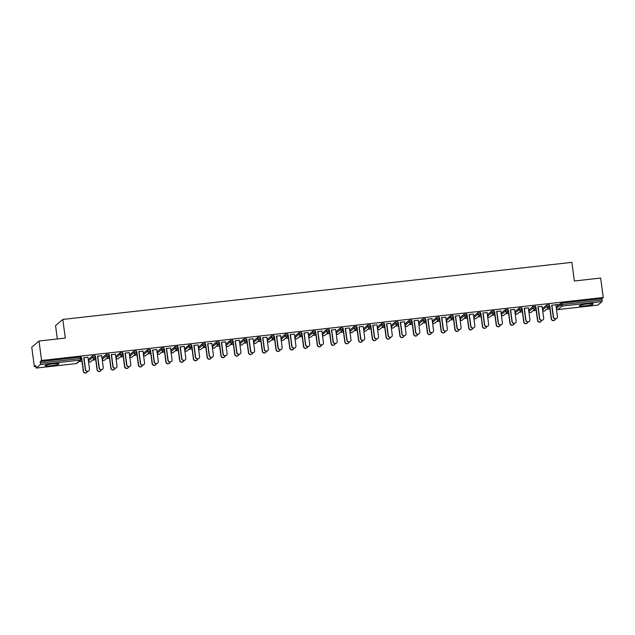 <?xml version="1.0" encoding="UTF-8"?>
<svg xmlns="http://www.w3.org/2000/svg" width="635" height="635" viewBox="0 0 635 635"><rect width="100%" height="100%" fill="white"/><g stroke="black" fill="none" stroke-linecap="round" stroke-linejoin="round"><path stroke-width="0.95" d="M50.887 365.744A7.033 0.818 172.4 0 0 58.991 363.847A7.033 0.818 172.4 0 0 53.149 363.815A7.033 0.818 172.4 0 0 45.045 365.712A7.033 0.818 172.4 0 0 50.887 365.744M585.184 305.84A7.033 0.818 172.4 0 0 593.288 303.943A7.033 0.818 172.4 0 0 587.446 303.911A7.033 0.818 172.4 0 0 579.342 305.808A7.033 0.818 172.4 0 0 585.184 305.84M57.333 338.971L55.555 325.604L62.809 319.429L571.873 262.358L574.365 281.003L600.654 278.051L603.25 297.498L601.893 298.656L561.927 303.133L562.118 304.554L602.083 300.077L601.893 298.656M34.346 366.649L35.703 365.49L36.258 368.07L40.394 364.561L40.243 361.625L41.6 360.474L39.005 341.027L31.75 347.202L34.346 366.649L35.83 366.482M78.859 361.656L81.978 361.307M92.623 360.116L95.742 359.767M106.386 358.569L109.506 358.219M120.142 357.029L123.269 356.68M133.906 355.481L137.033 355.132M147.669 353.941L150.797 353.592M161.433 352.401L164.56 352.052M175.196 350.853L178.324 350.504M188.96 349.313L192.087 348.964M202.724 347.766L205.851 347.416M216.487 346.226L219.615 345.877M230.251 344.686L233.378 344.329M244.015 343.138L247.142 342.789M257.778 341.598L260.898 341.249M271.542 340.05L274.661 339.701M285.305 338.511L288.425 338.161M299.069 336.971L302.189 336.613M312.833 335.423L315.952 335.074M326.596 333.883L329.716 333.534M340.36 332.335L343.479 331.986M354.124 330.795L357.243 330.446M367.887 329.255L371.007 328.898M381.651 327.708L384.77 327.358M395.414 326.168L398.534 325.818M409.178 324.62L412.298 324.271M422.942 323.08L426.061 322.731M436.705 321.54L439.825 321.183M450.461 319.992L453.588 319.643M464.225 318.452L467.352 318.103M477.988 316.905L481.116 316.555M491.752 315.365L494.879 315.016M505.516 313.817L508.643 313.468M519.279 312.277L522.407 311.928M533.043 310.737L536.17 310.388M546.806 309.189L549.934 308.84M602.083 300.077L602.043 301.593L597.876 305.094M76.2 363.585L36.258 368.07L76.256 363.577L80.359 360.085L40.394 364.561M39.005 341.027L65.302 338.074L62.809 319.429M41.6 360.474L603.25 297.498M551.91 305.26L557.863 304.451M555.879 304.808L557.887 304.586M549.878 306.848L549.338 306.911M549.243 307.054L549.688 307.007M88.336 359.489L92.432 355.933L95.099 355.608L95.266 357.005M40.243 361.625L80.208 357.148L81.336 357.148L81.502 358.545M556.284 307.022L560.387 303.466L561.927 303.133M101.687 355.735L97.719 356.179M95.059 357.981L95.496 357.934M95.687 357.767L95.147 357.83M116.054 357.822L115.856 356.346L119.959 352.846L122.626 352.52L122.785 353.917M129.215 352.647L125.246 353.092M122.587 354.894L123.023 354.846M123.214 354.687L122.674 354.743M143.383 353.314L147.487 349.766L150.154 349.433L150.312 350.83M156.742 349.56L152.773 350.004M150.114 351.806L150.551 351.758M150.741 351.599L150.201 351.655M170.91 350.226L175.014 346.678L177.681 346.353L177.84 347.742M184.269 346.472L180.3 346.924M177.641 348.718L178.078 348.671M178.268 348.512L177.729 348.567M198.438 347.139L202.541 343.591L205.208 343.265L205.367 344.662M211.796 343.392L207.828 343.837M205.161 345.638L205.605 345.583M205.796 345.424L205.256 345.488M225.965 344.059L230.068 340.503L232.727 340.177L232.894 341.574M239.324 340.304L235.355 340.749M232.688 342.551L233.132 342.495M233.315 342.336L232.783 342.4M253.683 342.392L253.484 340.916L257.596 337.415L260.255 337.09L260.429 338.542A1.349 1.326 49.6 0 1 259.985 339.717A1.349 1.349 0 0 0 260.445 338.511L260.255 337.09M266.851 337.217L262.882 337.661M260.215 339.463L260.66 339.415M260.842 339.249L260.31 339.312M281.019 337.883L285.123 334.335L287.782 334.002L287.949 335.399M294.378 334.129L290.409 334.574M287.742 336.375L288.187 336.328M288.369 336.169L287.838 336.225M308.546 334.796L312.642 331.248L315.309 330.922L315.476 332.311M321.905 331.041L317.937 331.486M315.27 333.288L315.706 333.24M315.897 333.081L315.357 333.137M336.074 331.708L340.169 328.16L342.837 327.835L343.011 329.287A1.349 1.326 49.6 0 1 342.559 330.462A1.349 1.349 0 0 0 343.027 329.255L342.837 327.835M349.433 327.962L345.456 328.406M342.797 330.2L343.233 330.152M343.424 329.994L342.884 330.057M363.601 328.628L367.697 325.072L370.364 324.747L370.53 326.144M376.96 324.874L372.983 325.318M370.324 327.12L370.761 327.065M370.951 326.906L370.411 326.969M391.128 325.541L395.224 321.985L397.891 321.659L398.058 323.056M404.479 321.786L400.51 322.231M397.851 324.033L398.288 323.985M398.478 323.818L397.939 323.882M418.656 322.453L422.751 318.897L425.418 318.572L425.585 319.969M432.006 318.699L428.038 319.143M425.379 320.945L425.815 320.897M426.006 320.738L425.466 320.794M446.175 319.365L450.278 315.817L452.945 315.484L453.104 316.881M459.534 315.611L455.565 316.055M452.906 317.857L453.342 317.81M453.533 317.651L452.993 317.706M473.702 316.278L477.806 312.73L480.473 312.404L480.631 313.793M487.061 312.531L483.092 312.976M480.433 314.769L480.87 314.722M481.06 314.563L480.52 314.627M501.221 313.142L501.396 314.587L501.221 313.142L505.333 309.642L508 309.316L508.159 310.713M514.588 309.443L510.619 309.888M507.952 311.69L508.397 311.634M508.587 311.475L508.048 311.539M528.757 310.11L532.86 306.554L535.519 306.229L535.686 307.626M542.115 306.356L538.147 306.8M535.48 308.602L535.924 308.554M536.115 308.388L535.575 308.451M542.52 308.562L546.624 305.014L549.283 304.689L549.45 306.078M521.716 310.142L522.16 310.094M522.351 309.936L521.811 309.991M528.352 307.896L524.383 308.34M514.993 311.65L519.097 308.102L521.764 307.769L521.922 309.166M494.197 313.23L494.633 313.182M494.824 313.023L494.284 313.079M500.825 310.983L496.856 311.428M487.466 314.738L491.569 311.182L494.236 310.856L494.395 312.253M466.669 316.317L467.106 316.27M467.296 316.103L466.757 316.166M473.297 314.071L469.328 314.515M459.938 317.825L464.042 314.269L466.709 313.944L466.876 315.397A1.349 1.326 49.6 0 1 466.431 316.571A1.349 1.349 0 0 0 466.9 315.365L466.709 313.944M439.142 319.405L439.579 319.349M439.769 319.191L439.229 319.254M445.77 317.159L441.801 317.603M432.419 320.913L436.515 317.357L439.182 317.032L439.349 318.429M411.615 322.485L412.051 322.437M412.242 322.278L411.702 322.342M418.243 320.246L414.274 320.691M404.892 323.993L408.988 320.445L411.655 320.119L411.821 321.516M384.088 325.572L384.524 325.525M384.715 325.366L384.175 325.422M390.723 323.326L386.747 323.771M377.555 328.501L377.357 327.025L381.46 323.533L384.127 323.199L384.294 324.596M356.56 328.66L356.997 328.612M357.188 328.454L356.648 328.509M363.196 326.414L359.219 326.858M349.837 330.168L353.933 326.62L356.6 326.287L356.767 327.684M329.033 331.748L329.47 331.7M329.66 331.534L329.12 331.597M335.669 329.501L331.7 329.946M322.31 333.256L326.406 329.7L329.073 329.374L329.24 330.772M301.506 334.835L301.95 334.78M302.133 334.621L301.593 334.685M308.142 332.589L304.173 333.034M294.783 336.344L298.887 332.788L301.546 332.462L301.712 333.859M273.979 337.915L274.423 337.868M274.606 337.709L274.074 337.772M280.614 335.677L276.646 336.121M267.256 339.423L271.359 335.875L274.018 335.55L274.185 336.947M246.451 341.003L246.896 340.955M247.078 340.797L246.547 340.852M253.087 338.757L249.118 339.201M239.72 342.455L239.911 343.876L239.72 342.455L243.832 338.963L246.491 338.638L246.658 340.027M218.924 344.091L219.369 344.043M219.559 343.884L219.019 343.94M225.56 341.844L221.591 342.289M212.201 345.599L216.305 342.051L218.964 341.717L219.131 343.114M191.397 347.178L191.841 347.131M192.032 346.964L191.492 347.027M198.033 344.932L194.064 345.376M184.674 348.686L188.778 345.13L191.445 344.805L191.603 346.202M163.878 350.266L164.314 350.218M164.505 350.052L163.965 350.115M170.505 348.02L166.537 348.464M157.147 351.774L161.25 348.218L163.917 347.893L164.076 349.29M136.35 353.354L136.787 353.298M136.977 353.139L136.438 353.203M142.978 351.107L139.009 351.552M129.619 354.854L133.723 351.306L136.39 350.98L136.557 352.433A1.349 1.326 49.6 0 1 136.112 353.608A1.349 1.349 0 0 0 136.581 352.401L136.39 350.98M108.823 356.433L109.26 356.386M109.45 356.227L108.91 356.291M115.451 354.187L111.482 354.64M102.1 357.942L106.196 354.394L108.863 354.068L109.029 355.457M81.296 359.521L81.732 359.474M81.923 359.315L81.383 359.37M87.924 357.275L83.955 357.719M556.776 318.302L556.585 318.46A2.032 1.984 -130.4 0 1 553.283 317.143L553.474 316.976A2.032 1.984 49.6 0 0 556.776 318.302A2.032 1.984 49.6 0 0 557.443 316.532L555.863 304.673M553.283 317.143L551.704 305.276M553.474 316.976L551.894 305.117M554.752 320.016L554.569 320.183A2.032 1.984 -130.4 0 1 551.267 318.857L551.458 318.699A2.032 1.984 49.6 0 0 555.403 318.929M549.696 305.506L551.458 318.699M549.664 306.872L551.267 318.857M543.012 319.842L542.822 320.008A2.032 1.984 -130.4 0 1 539.52 318.683L539.71 318.524A2.032 1.984 49.6 0 0 543.012 319.842A2.032 1.984 49.6 0 0 543.679 318.079L542.1 306.221M539.52 318.683L537.94 306.824M539.71 318.524L538.131 306.665M529.249 321.389L529.058 321.548A2.032 1.984 -130.4 0 1 525.756 320.223L525.947 320.064A2.032 1.984 49.6 0 0 529.249 321.389A2.032 1.984 49.6 0 0 529.915 319.619L528.336 307.761M525.756 320.223L524.177 308.364M525.947 320.064L524.367 308.205M515.485 322.929L515.295 323.088A2.032 1.984 -130.4 0 1 511.993 321.77L512.183 321.612A2.032 1.984 49.6 0 0 515.485 322.929A2.032 1.984 49.6 0 0 516.152 321.159L514.572 309.301M511.993 321.77L510.413 309.912M512.183 321.612L510.603 309.745M501.721 324.477L501.531 324.636A2.032 1.984 -130.4 0 1 498.229 323.31L498.419 323.151A2.032 1.984 49.6 0 0 501.721 324.477A2.032 1.984 49.6 0 0 502.388 322.707L500.809 310.848M498.229 323.31L496.649 311.452M498.419 323.151L496.84 311.293M487.958 326.017L487.767 326.176A2.032 1.984 -130.4 0 1 484.465 324.858L484.656 324.691A2.032 1.984 49.6 0 0 487.958 326.017A2.032 1.984 49.6 0 0 488.625 324.247L487.045 312.388M484.465 324.858L482.886 312.999M484.656 324.691L483.076 312.833M540.996 321.564L540.806 321.723A2.032 1.984 -130.4 0 1 537.504 320.397L537.694 320.238A2.032 1.984 49.6 0 0 541.639 320.469M535.932 307.046L537.694 320.238M535.9 308.412L537.504 320.397M527.233 323.104L527.042 323.263A2.032 1.984 -130.4 0 1 523.74 321.945L523.931 321.786A2.032 1.984 49.6 0 0 527.875 322.008M522.168 308.594L523.931 321.786M522.145 309.959L523.74 321.945M513.469 324.652L513.278 324.81A2.032 1.984 -130.4 0 1 509.976 323.485L510.167 323.326A2.032 1.984 49.6 0 0 514.112 323.556M508.405 310.134L510.167 323.326M508.381 311.499L509.976 323.485M499.705 326.192L499.515 326.35A2.032 1.984 -130.4 0 1 496.213 325.033L496.403 324.866A2.032 1.984 49.6 0 0 500.348 325.096M494.641 311.674L496.403 324.866M494.617 313.039L496.213 325.033M485.942 327.731L485.751 327.898A2.032 1.984 -130.4 0 1 482.449 326.573L482.64 326.414A2.032 1.984 49.6 0 0 486.585 326.644M480.878 313.222L482.64 326.414M480.854 314.587L482.449 326.573M474.194 327.557L474.004 327.724A2.032 1.984 -130.4 0 1 470.702 326.398L470.892 326.239A2.032 1.984 49.6 0 0 474.194 327.557A2.032 1.984 49.6 0 0 474.861 325.795L473.281 313.936M470.702 326.398L469.122 314.539M470.892 326.239L469.313 314.381M472.178 329.279L471.988 329.438A2.032 1.984 -130.4 0 1 468.686 328.112L468.876 327.954A2.032 1.984 49.6 0 0 472.821 328.184M467.114 314.762L468.876 327.954M467.09 316.127L468.686 328.112M460.431 329.105L460.24 329.263A2.032 1.984 -130.4 0 1 456.938 327.938L457.129 327.779A2.032 1.984 49.6 0 0 460.431 329.105A2.032 1.984 49.6 0 0 461.097 327.335L459.518 315.476M456.938 327.938L455.358 316.079M457.129 327.779L455.549 315.92M458.414 330.819L458.224 330.978A2.032 1.984 -130.4 0 1 454.922 329.66L455.112 329.501A2.032 1.984 49.6 0 0 459.057 329.724M453.35 316.309L455.112 329.501M453.326 317.675L454.922 329.66M446.667 330.644L446.476 330.803A2.032 1.984 -130.4 0 1 443.174 329.486L443.365 329.327A2.032 1.984 49.6 0 0 446.667 330.644A2.032 1.984 49.6 0 0 447.334 328.882L445.754 317.016M443.174 329.486L441.595 317.627M443.365 329.327L441.785 317.468M444.651 332.367L444.46 332.526A2.032 1.984 -130.4 0 1 441.158 331.2L441.349 331.041A2.032 1.984 49.6 0 0 445.294 331.272M439.587 317.849L441.349 331.041M439.563 319.214L441.158 331.2M432.903 332.192L432.713 332.351A2.032 1.984 -130.4 0 1 429.411 331.026L429.601 330.867A2.032 1.984 49.6 0 0 432.903 332.192A2.032 1.984 49.6 0 0 433.57 330.422L431.99 318.564M429.411 331.026L427.831 319.167M429.601 330.867L428.022 319.008M430.887 333.907L430.697 334.066A2.032 1.984 -130.4 0 1 427.395 332.748L427.585 332.581A2.032 1.984 49.6 0 0 431.53 332.811M425.823 319.389L427.585 332.581M425.799 320.762L427.395 332.748M419.14 333.732L418.949 333.891A2.032 1.984 -130.4 0 1 415.655 332.573L415.838 332.407A2.032 1.984 49.6 0 0 419.14 333.732A2.032 1.984 49.6 0 0 419.806 331.962L418.227 320.103M415.655 332.573L414.068 320.715M415.838 332.407L414.258 320.548M417.124 335.447L416.933 335.613A2.032 1.984 -130.4 0 1 413.631 334.288L413.822 334.129A2.032 1.984 49.6 0 0 417.767 334.359M412.059 320.937L413.822 334.129M412.036 322.302L413.631 334.288M405.376 335.272L405.186 335.439A2.032 1.984 -130.4 0 1 401.891 334.113L402.074 333.954A2.032 1.984 49.6 0 0 405.376 335.272A2.032 1.984 49.6 0 0 406.051 333.51L404.463 321.651M401.891 334.113L400.304 322.255M402.074 333.954L400.494 322.096M403.36 336.994L403.169 337.153A2.032 1.984 -130.4 0 1 399.867 335.828L400.058 335.669A2.032 1.984 49.6 0 0 404.003 335.899M398.296 322.477L400.058 335.669M398.272 323.842L399.867 335.828M391.612 336.82L391.422 336.979A2.032 1.984 -130.4 0 1 388.128 335.653L388.31 335.494A2.032 1.984 49.6 0 0 391.612 336.82A2.032 1.984 49.6 0 0 392.287 335.05L390.7 323.191M388.128 335.653L386.54 323.794M388.31 335.494L386.731 323.636M389.596 338.534L389.406 338.693A2.032 1.984 -130.4 0 1 386.104 337.375L386.294 337.217A2.032 1.984 49.6 0 0 390.239 337.439M384.532 324.025L386.294 337.217M384.508 325.39L386.104 337.375M377.849 338.36L377.658 338.526A2.032 1.984 -130.4 0 1 374.364 337.201L374.547 337.042A2.032 1.984 49.6 0 0 377.849 338.36A2.032 1.984 49.6 0 0 378.523 336.598L376.936 324.731M374.364 337.201L372.777 325.342M374.547 337.042L372.967 325.183M375.833 340.082L375.642 340.241A2.032 1.984 -130.4 0 1 372.34 338.915L372.531 338.757A2.032 1.984 49.6 0 0 376.476 338.987M370.776 325.565L372.531 338.757M370.745 326.93L372.34 338.915M364.085 339.908L363.895 340.066A2.032 1.984 -130.4 0 1 360.601 338.741L360.783 338.582A2.032 1.984 49.6 0 0 364.085 339.908A2.032 1.984 49.6 0 0 364.76 338.137L363.172 326.279M360.601 338.741L359.013 326.882M360.783 338.582L359.204 326.723M362.069 341.622L361.879 341.781A2.032 1.984 -130.4 0 1 358.584 340.463L358.767 340.296A2.032 1.984 49.6 0 0 362.712 340.527M357.013 327.112L358.767 340.296M356.981 328.478L358.584 340.463M350.322 341.447L350.139 341.606A2.032 1.984 -130.4 0 1 346.837 340.289L347.027 340.122A2.032 1.984 49.6 0 0 350.322 341.447A2.032 1.984 49.6 0 0 350.996 339.677L349.409 327.819M346.837 340.289L345.249 328.43M347.027 340.122L345.44 328.263M348.305 343.162L348.115 343.329A2.032 1.984 -130.4 0 1 344.821 342.003L345.003 341.844A2.032 1.984 49.6 0 0 348.956 342.074M343.249 328.652L345.003 341.844M343.217 330.017L344.821 342.003M336.558 342.995L336.375 343.154A2.032 1.984 -130.4 0 1 333.073 341.828L333.264 341.67A2.032 1.984 49.6 0 0 336.558 342.995A2.032 1.984 49.6 0 0 337.233 341.225L335.645 329.367M333.073 341.828L331.486 329.97M333.264 341.67L331.676 329.811M334.542 344.71L334.351 344.868A2.032 1.984 -130.4 0 1 331.057 343.543L331.24 343.384A2.032 1.984 49.6 0 0 335.193 343.614M329.486 330.192L331.24 343.384M329.454 331.557L331.057 343.543M322.794 344.535L322.612 344.694A2.032 1.984 -130.4 0 1 319.31 343.368L319.5 343.21A2.032 1.984 49.6 0 0 322.794 344.535A2.032 1.984 49.6 0 0 323.469 342.765L321.881 330.906M319.31 343.368L317.722 331.51M319.5 343.21L317.913 331.351M320.778 346.25L320.588 346.408A2.032 1.984 -130.4 0 1 317.294 345.091L317.476 344.932A2.032 1.984 49.6 0 0 321.429 345.154M315.722 331.74L317.476 344.932M315.69 333.105L317.294 345.091M309.031 346.075L308.848 346.242A2.032 1.984 -130.4 0 1 305.546 344.916L305.737 344.757A2.032 1.984 49.6 0 0 309.031 346.075A2.032 1.984 49.6 0 0 309.705 344.313L308.118 332.446M305.546 344.916L303.967 333.058M305.737 344.757L304.149 332.899M307.015 347.797L306.824 347.956A2.032 1.984 -130.4 0 1 303.53 346.631L303.713 346.472A2.032 1.984 49.6 0 0 307.665 346.702M301.958 333.28L303.713 346.472M301.927 334.645L303.53 346.631M295.267 347.623L295.084 347.782A2.032 1.984 -130.4 0 1 291.783 346.456L291.973 346.297A2.032 1.984 49.6 0 0 295.267 347.623A2.032 1.984 49.6 0 0 295.942 345.853L294.362 333.994M291.783 346.456L290.203 334.597M291.973 346.297L290.385 334.439M293.251 349.337L293.068 349.496A2.032 1.984 -130.4 0 1 289.766 348.178L289.949 348.012A2.032 1.984 49.6 0 0 293.902 348.242M288.195 334.828L289.949 348.012M288.163 336.193L289.766 348.178M281.511 349.163L281.321 349.321A2.032 1.984 -130.4 0 1 278.019 348.004L278.209 347.837A2.032 1.984 49.6 0 0 281.511 349.163A2.032 1.984 49.6 0 0 282.178 347.393L280.599 335.534M278.019 348.004L276.439 336.145M278.209 347.837L276.622 335.978M279.487 350.877L279.305 351.044A2.032 1.984 -130.4 0 1 276.003 349.718L276.193 349.56A2.032 1.984 49.6 0 0 280.138 349.79M274.431 336.367L276.193 349.56M274.399 337.733L276.003 349.718M267.748 350.71L267.557 350.869A2.032 1.984 -130.4 0 1 264.255 349.544L264.446 349.385A2.032 1.984 49.6 0 0 267.748 350.71A2.032 1.984 49.6 0 0 268.415 348.94L266.835 337.082M264.255 349.544L262.676 337.685M264.446 349.385L262.858 337.526M265.724 352.425L265.541 352.584A2.032 1.984 -130.4 0 1 262.239 351.258L262.43 351.099A2.032 1.984 49.6 0 0 266.375 351.33M260.667 337.907L262.43 351.099M260.636 339.273L262.239 351.258M253.984 352.25L253.794 352.409A2.032 1.984 -130.4 0 1 250.492 351.091L250.682 350.925A2.032 1.984 49.6 0 0 253.984 352.25A2.032 1.984 49.6 0 0 254.651 350.48L253.071 338.622M250.492 351.091L248.912 339.225M250.682 350.925L249.095 339.066M251.96 353.965L251.777 354.132A2.032 1.984 -130.4 0 1 248.476 352.806L248.666 352.647A2.032 1.984 49.6 0 0 252.611 352.869M246.904 339.455L248.666 352.647M246.872 340.82L248.476 352.806M240.22 353.79L240.03 353.957A2.032 1.984 -130.4 0 1 236.728 352.631L236.918 352.473A2.032 1.984 49.6 0 0 240.22 353.79A2.032 1.984 49.6 0 0 240.887 352.028L239.308 340.169M236.728 352.631L235.148 340.773M236.918 352.473L235.331 340.614M238.196 355.513L238.014 355.671A2.032 1.984 -130.4 0 1 234.712 354.346L234.902 354.187A2.032 1.984 49.6 0 0 238.847 354.417M233.14 340.995L234.902 354.187M233.108 342.36L234.712 354.346M226.457 355.338L226.266 355.497A2.032 1.984 -130.4 0 1 222.964 354.171L223.155 354.012A2.032 1.984 49.6 0 0 226.457 355.338A2.032 1.984 49.6 0 0 227.124 353.568L225.544 341.709M222.964 354.171L221.385 342.313M223.155 354.012L221.575 342.154M224.441 357.053L224.25 357.211A2.032 1.984 -130.4 0 1 220.948 355.894L221.139 355.727A2.032 1.984 49.6 0 0 225.084 355.957M219.377 342.543L221.139 355.727M219.345 343.908L220.948 355.894M212.693 356.878L212.503 357.037A2.032 1.984 -130.4 0 1 209.201 355.719L209.391 355.552A2.032 1.984 49.6 0 0 212.693 356.878A2.032 1.984 49.6 0 0 213.36 355.108L211.78 343.249M209.201 355.719L207.621 343.86M209.391 355.552L207.812 343.694M210.677 358.592L210.487 358.759A2.032 1.984 -130.4 0 1 207.185 357.434L207.375 357.275A2.032 1.984 49.6 0 0 211.32 357.505M205.613 344.083L207.375 357.275M205.581 345.448L207.185 357.434M198.93 358.426L198.739 358.584A2.032 1.984 -130.4 0 1 195.437 357.259L195.628 357.1A2.032 1.984 49.6 0 0 198.93 358.426A2.032 1.984 49.6 0 0 199.596 356.656L198.017 344.797M195.437 357.259L193.858 345.4M195.628 357.1L194.048 345.242M196.913 360.14L196.723 360.299A2.032 1.984 -130.4 0 1 193.421 358.973L193.611 358.815A2.032 1.984 49.6 0 0 197.556 359.045M191.849 345.623L193.611 358.815M191.826 346.988L193.421 358.973M185.166 359.966L184.975 360.124A2.032 1.984 -130.4 0 1 181.673 358.807L181.864 358.64A2.032 1.984 49.6 0 0 185.166 359.966A2.032 1.984 49.6 0 0 185.833 358.196L184.253 346.337M181.673 358.807L180.094 346.94M181.864 358.64L180.284 346.781M183.15 361.68L182.959 361.847A2.032 1.984 -130.4 0 1 179.657 360.521L179.848 360.362A2.032 1.984 49.6 0 0 183.793 360.593M178.086 347.17L179.848 360.362M178.062 348.536L179.657 360.521M171.402 361.505L171.212 361.672A2.032 1.984 -130.4 0 1 167.91 360.347L168.1 360.188A2.032 1.984 49.6 0 0 171.402 361.505A2.032 1.984 49.6 0 0 172.069 359.743L170.49 347.885M167.91 360.347L166.33 348.488M168.1 360.188L166.521 348.329M169.386 363.228L169.196 363.387A2.032 1.984 -130.4 0 1 165.894 362.061L166.084 361.902A2.032 1.984 49.6 0 0 170.029 362.133M164.322 348.71L166.084 361.902M164.298 350.075L165.894 362.061M157.639 363.053L157.448 363.212A2.032 1.984 -130.4 0 1 154.146 361.887L154.337 361.728A2.032 1.984 49.6 0 0 157.639 363.053A2.032 1.984 49.6 0 0 158.305 361.283L156.726 349.425M154.146 361.887L152.567 350.028M154.337 361.728L152.757 349.869M155.623 364.768L155.432 364.927A2.032 1.984 -130.4 0 1 152.13 363.609L152.321 363.442A2.032 1.984 49.6 0 0 156.266 363.672M150.559 350.258L152.321 363.442M150.535 351.623L152.13 363.609M143.875 364.593L143.685 364.752A2.032 1.984 -130.4 0 1 140.383 363.434L140.573 363.276A2.032 1.984 49.6 0 0 143.875 364.593A2.032 1.984 49.6 0 0 144.542 362.823L142.962 350.964M140.383 363.434L138.803 351.576M140.573 363.276L138.994 351.409M141.859 366.316L141.668 366.474A2.032 1.984 -130.4 0 1 138.366 365.149L138.557 364.99A2.032 1.984 49.6 0 0 142.502 365.22M136.795 351.798L138.557 364.99M136.771 353.163L138.366 365.149M130.111 366.141L129.921 366.3A2.032 1.984 -130.4 0 1 126.619 364.974L126.809 364.815A2.032 1.984 49.6 0 0 130.111 366.141A2.032 1.984 49.6 0 0 130.778 364.371L129.199 352.512M126.619 364.974L125.039 353.116M126.809 364.815L125.23 352.957M128.095 367.855L127.905 368.014A2.032 1.984 -130.4 0 1 124.603 366.689L124.793 366.53A2.032 1.984 49.6 0 0 128.738 366.76M123.031 353.338L124.793 366.53M123.007 354.703L124.603 366.689M116.348 367.681L116.157 367.84A2.032 1.984 -130.4 0 1 112.855 366.522L113.046 366.355A2.032 1.984 49.6 0 0 116.348 367.681A2.032 1.984 49.6 0 0 117.015 365.911L115.435 354.052M112.855 366.522L111.276 354.655M113.046 366.355L111.466 354.497M114.332 369.395L114.141 369.562A2.032 1.984 -130.4 0 1 110.839 368.236L111.03 368.078A2.032 1.984 49.6 0 0 114.975 368.308M109.268 354.886L111.03 368.078M109.244 356.251L110.839 368.236M102.584 369.221L102.394 369.387A2.032 1.984 -130.4 0 1 99.1 368.062L99.282 367.903A2.032 1.984 49.6 0 0 102.584 369.221A2.032 1.984 49.6 0 0 103.251 367.459L101.671 355.6M99.1 368.062L97.512 356.203M99.282 367.903L97.703 356.044M100.568 370.943L100.378 371.102A2.032 1.984 -130.4 0 1 97.076 369.776L97.266 369.618A2.032 1.984 49.6 0 0 101.211 369.848M95.504 356.425L97.266 369.618M95.48 357.791L97.076 369.776M88.821 370.769L88.63 370.927A2.032 1.984 -130.4 0 1 85.336 369.602L85.519 369.443A2.032 1.984 49.6 0 0 88.821 370.769A2.032 1.984 49.6 0 0 89.487 368.998L87.908 357.14M85.336 369.602L83.749 357.743M85.519 369.443L83.939 357.584M86.804 372.483L86.614 372.642A2.032 1.984 -130.4 0 1 83.312 371.324L83.502 371.157A2.032 1.984 49.6 0 0 87.447 371.388M81.74 357.973L83.502 371.157M81.717 359.339L83.312 371.324M602.043 301.593L562.078 306.078L557.967 309.57L597.932 305.086M556.474 308.443L556.26 306.999L556.466 308.388L560.578 304.887L562.118 304.554L562.078 306.078A1.349 1.326 -130.4 0 1 560.578 304.887L560.387 303.466M597.908 305.102L557.943 309.586A1.349 1.349 0 0 1 556.45 308.419L556.466 308.388A1.349 1.326 -130.4 0 0 557.967 309.57L557.911 309.578M40.434 363.045L80.399 358.569L80.208 357.148M76.954 363.276A1.349 1.349 0 0 1 76.224 363.593L76.256 363.577A1.349 1.326 49.6 0 0 76.954 363.276L81.058 359.783A1.349 1.326 49.6 0 1 80.359 360.085L80.399 358.569L81.51 358.6A1.349 1.326 49.6 0 1 81.058 359.783A1.349 1.349 0 0 0 81.526 358.569L81.336 357.148M542.711 309.983L542.687 309.959A1.349 1.349 0 0 0 544.179 311.126A1.349 1.326 49.6 0 0 544.901 310.809L549.013 307.316A1.349 1.326 49.6 0 0 549.458 306.133L549.283 304.689M542.512 308.507L542.703 309.928L546.814 306.435A1.349 1.326 -130.4 0 0 548.315 307.618A1.349 1.326 49.6 0 0 549.013 307.316A1.349 1.349 0 0 0 549.473 306.11L546.814 306.435L546.624 305.014M528.749 310.055L528.939 311.475L533.051 307.975L532.86 306.554M514.985 311.594L515.175 313.015L519.287 309.523L519.097 308.102M501.396 314.587A1.349 1.349 0 0 0 503.611 315.444A1.349 1.326 49.6 0 1 502.912 315.746A1.349 1.326 -130.4 0 1 501.412 314.563L505.523 311.063L505.333 309.642M487.458 314.682L487.648 316.103L491.76 312.603L491.569 311.182M473.694 316.222L473.885 317.643L477.996 314.15L477.806 312.73M459.938 317.77L460.121 319.191L464.233 315.69L464.042 314.269M446.373 320.786L446.151 319.341L446.357 320.731L450.469 317.238L450.278 315.817M432.61 322.334L432.387 320.881L432.594 322.278L436.705 318.778L436.515 317.357M418.648 322.397L418.838 323.818L422.942 320.318L422.751 318.897M404.884 323.937L405.074 325.358L409.178 321.866L408.988 320.445M391.12 325.485L391.311 326.906L395.414 323.405L395.224 321.985M377.357 327.025L377.547 328.446L381.651 324.953L381.46 323.533M363.593 328.573L363.784 329.994L367.887 326.493L367.697 325.072M349.829 330.113L350.02 331.534L354.124 328.041L353.933 326.62M336.066 331.653L336.256 333.073L340.36 329.581L340.169 328.16M322.501 334.677L322.286 333.232L322.493 334.621L326.596 331.121L326.406 329.7M308.539 334.74L308.729 336.161L312.833 332.669L312.642 331.248M294.775 336.288L294.965 337.709L299.069 334.208L298.887 332.788M281.011 337.828L281.202 339.249L285.305 335.756L285.123 334.335M267.248 339.368L267.438 340.789L271.542 337.296L271.359 335.875M253.484 340.916L253.675 342.336L257.786 338.836L257.596 337.415M239.919 343.932L239.895 343.908A1.349 1.349 0 0 0 242.11 344.757A1.349 1.326 49.6 0 1 241.411 345.059A1.349 1.326 -130.4 0 1 239.911 343.876L244.023 340.384L243.832 338.963M226.155 345.48L226.131 345.448A1.349 1.349 0 0 0 228.346 346.305A1.349 1.326 49.6 0 1 227.648 346.607A1.349 1.326 -130.4 0 1 226.147 345.424L225.941 344.027L226.147 345.424L230.259 341.924L230.068 340.503M212.193 345.543L212.384 346.964L216.495 343.471L216.305 342.051M198.43 347.083L198.62 348.504L202.732 345.011L202.541 343.591M184.666 348.631L184.856 350.052L188.968 346.551L188.778 345.13M170.902 350.171L171.093 351.592L175.204 348.099L175.014 346.678M157.139 351.719L157.329 353.139L161.441 349.639L161.25 348.218M143.375 353.258L143.566 354.679L147.677 351.187L147.487 349.766M129.619 354.798L129.802 356.219L133.914 352.727L133.723 351.306M115.856 356.346L116.038 357.767L120.15 354.266L119.959 352.846M102.291 359.362L102.068 357.918L102.283 359.307L106.386 355.814L106.196 354.394M88.328 359.434L88.519 360.855L92.623 357.354L92.432 355.933M544.901 310.809A1.349 1.349 0 0 1 544.179 311.126A1.349 1.326 -130.4 0 1 542.703 309.928L542.496 308.539M528.947 311.531L528.923 311.507A1.349 1.349 0 0 0 530.415 312.666A1.349 1.326 49.6 0 0 531.138 312.356L535.249 308.856A1.349 1.326 49.6 0 0 535.694 307.681L535.519 306.229M534.551 309.158A1.349 1.326 49.6 0 0 535.249 308.856A1.349 1.349 0 0 0 535.71 307.65L533.051 307.975A1.349 1.326 -130.4 0 0 534.551 309.158M531.138 312.356A1.349 1.349 0 0 1 530.415 312.666A1.349 1.326 -130.4 0 1 528.939 311.475L528.733 310.086M515.183 313.071L515.175 313.015A1.349 1.326 -130.4 0 0 516.676 314.198A1.349 1.326 49.6 0 0 517.374 313.896L521.486 310.404A1.349 1.326 49.6 0 0 521.93 309.221L521.764 307.769M520.787 310.705A1.349 1.326 49.6 0 0 521.486 310.404A1.349 1.349 0 0 0 521.946 309.189L519.287 309.523A1.349 1.326 -130.4 0 0 520.787 310.705M503.611 315.444L507.722 311.944A1.349 1.349 0 0 0 508.183 310.737L505.523 311.063A1.349 1.326 -130.4 0 0 507.024 312.245A1.349 1.326 49.6 0 0 508.167 310.769L508 309.316M487.442 314.714L487.648 316.103A1.349 1.326 -130.4 0 0 489.148 317.286A1.349 1.326 49.6 0 0 489.855 316.984L493.959 313.492A1.349 1.326 49.6 0 0 494.403 312.309L494.236 310.856M493.26 313.793A1.349 1.326 49.6 0 0 493.959 313.492A1.349 1.349 0 0 0 494.419 312.277L491.76 312.603A1.349 1.326 -130.4 0 0 493.26 313.793M473.893 317.698L473.869 317.675A1.349 1.326 -130.4 0 0 475.385 318.826A1.349 1.326 49.6 0 0 476.091 318.524L480.195 315.031A1.349 1.326 49.6 0 0 480.639 313.849L480.473 312.404M479.496 315.333A1.349 1.326 49.6 0 0 480.195 315.031A1.349 1.349 0 0 0 480.663 313.825L477.996 314.15A1.349 1.326 -130.4 0 0 479.496 315.333M473.678 316.254L473.885 317.643A1.349 1.349 0 0 0 476.091 318.524M460.129 319.246L460.121 319.191A1.349 1.326 -130.4 0 0 461.629 320.373A1.349 1.326 49.6 0 0 462.328 320.072L466.431 316.571A1.349 1.326 49.6 0 1 465.733 316.873A1.349 1.326 -130.4 0 1 464.233 315.69L466.9 315.365M448.564 321.612A1.349 1.349 0 0 1 446.341 320.762L446.357 320.731A1.349 1.326 -130.4 0 0 447.865 321.913A1.349 1.326 49.6 0 0 448.564 321.612L452.668 318.119A1.349 1.326 49.6 0 0 453.112 316.936L452.945 315.484M451.969 318.421A1.349 1.326 49.6 0 0 452.668 318.119A1.349 1.349 0 0 0 453.136 316.905L450.469 317.238A1.349 1.326 -130.4 0 0 451.969 318.421M434.8 323.159A1.349 1.349 0 0 1 432.578 322.302L432.594 322.278A1.349 1.326 -130.4 0 0 434.102 323.461A1.349 1.326 49.6 0 0 434.8 323.159L438.904 319.659A1.349 1.326 49.6 0 0 439.349 318.484L439.182 317.032M438.206 319.961A1.349 1.326 49.6 0 0 438.904 319.659A1.349 1.349 0 0 0 439.372 318.452L436.705 318.778A1.349 1.326 -130.4 0 0 438.206 319.961M418.846 323.874L418.838 323.818A1.349 1.326 -130.4 0 0 420.338 325.001A1.349 1.326 49.6 0 0 421.037 324.699L425.14 321.207A1.349 1.326 49.6 0 0 425.585 320.024L425.418 318.572M424.442 321.508A1.349 1.326 49.6 0 0 425.14 321.207A1.349 1.349 0 0 0 425.609 319.992L422.942 320.318A1.349 1.326 -130.4 0 0 424.442 321.508M405.082 325.414L405.051 325.39A1.349 1.349 0 0 0 406.543 326.557A1.349 1.326 49.6 0 0 407.273 326.239L411.377 322.747A1.349 1.326 49.6 0 0 411.829 321.572L411.655 320.119M410.678 323.048A1.349 1.326 49.6 0 0 411.377 322.747A1.349 1.349 0 0 0 411.845 321.54L409.178 321.866A1.349 1.326 -130.4 0 0 410.678 323.048M407.273 326.239A1.349 1.349 0 0 1 406.543 326.557A1.349 1.326 -130.4 0 1 405.074 325.358L404.86 323.969M391.319 326.962L391.311 326.906A1.349 1.326 -130.4 0 0 392.811 328.089A1.349 1.326 49.6 0 0 393.509 327.787L397.613 324.287A1.349 1.326 49.6 0 0 398.066 323.112L397.891 321.659M396.915 324.588A1.349 1.326 49.6 0 0 397.613 324.287A1.349 1.349 0 0 0 398.081 323.08L395.414 323.405A1.349 1.326 -130.4 0 0 396.915 324.588M379.746 329.327A1.349 1.349 0 0 1 377.523 328.478L377.547 328.446A1.349 1.326 -130.4 0 0 379.047 329.628A1.349 1.326 49.6 0 0 379.746 329.327L383.85 325.834A1.349 1.326 49.6 0 0 384.302 324.652L384.127 323.199M383.151 326.136A1.349 1.326 49.6 0 0 383.85 325.834A1.349 1.349 0 0 0 384.318 324.62L381.651 324.953A1.349 1.326 -130.4 0 0 383.151 326.136M363.791 330.049L363.76 330.017A1.349 1.326 -130.4 0 0 365.284 331.176A1.349 1.326 49.6 0 0 365.982 330.875L370.086 327.374A1.349 1.326 49.6 0 0 370.538 326.199L370.364 324.747M369.387 327.676A1.349 1.326 49.6 0 0 370.086 327.374A1.349 1.349 0 0 0 370.554 326.168L367.887 326.493A1.349 1.326 -130.4 0 0 369.387 327.676M363.577 328.597L363.784 329.994A1.349 1.349 0 0 0 365.982 330.875M350.028 331.589L350.004 331.565A1.349 1.326 -130.4 0 0 351.52 332.716A1.349 1.326 49.6 0 0 352.219 332.415L356.322 328.922A1.349 1.326 49.6 0 0 356.775 327.739L356.6 326.287M355.624 329.224A1.349 1.326 49.6 0 0 356.322 328.922A1.349 1.349 0 0 0 356.791 327.708L354.124 328.041A1.349 1.326 -130.4 0 0 355.624 329.224M349.814 330.144L350.02 331.534A1.349 1.349 0 0 0 352.219 332.415M336.264 333.129L336.256 333.073A1.349 1.326 -130.4 0 0 337.756 334.256A1.349 1.326 49.6 0 0 338.455 333.954L342.559 330.462A1.349 1.326 49.6 0 1 341.86 330.764A1.349 1.326 -130.4 0 1 340.36 329.581L343.027 329.255M324.691 335.502A1.349 1.349 0 0 1 322.477 334.653L322.493 334.621A1.349 1.326 -130.4 0 0 323.993 335.804A1.349 1.326 49.6 0 0 324.691 335.502L328.803 332.002A1.349 1.326 49.6 0 0 329.248 330.827L329.073 329.374M328.097 332.303A1.349 1.326 49.6 0 0 328.803 332.002A1.349 1.349 0 0 0 329.263 330.795L326.596 331.121A1.349 1.326 -130.4 0 0 328.097 332.303M308.737 336.217L308.729 336.161A1.349 1.326 -130.4 0 0 310.229 337.344A1.349 1.326 49.6 0 0 310.928 337.042L315.039 333.55A1.349 1.326 49.6 0 0 315.484 332.367L315.309 330.922M314.333 333.851A1.349 1.326 49.6 0 0 315.039 333.55A1.349 1.349 0 0 0 315.5 332.335L312.833 332.669A1.349 1.326 -130.4 0 0 314.333 333.851M294.973 337.764L294.965 337.709A1.349 1.326 -130.4 0 0 296.466 338.892A1.349 1.326 49.6 0 0 297.164 338.59L301.276 335.089A1.349 1.326 49.6 0 0 301.72 333.915L301.546 332.462M300.577 335.391A1.349 1.326 49.6 0 0 301.276 335.089A1.349 1.349 0 0 0 301.736 333.883L299.069 334.208A1.349 1.326 -130.4 0 0 300.577 335.391M281.21 339.304L281.186 339.28A1.349 1.349 0 0 0 282.678 340.447A1.349 1.326 49.6 0 0 283.401 340.13L287.512 336.637A1.349 1.326 49.6 0 0 287.957 335.455L287.782 334.002M286.814 336.939A1.349 1.326 49.6 0 0 287.512 336.637A1.349 1.349 0 0 0 287.972 335.423L285.305 335.756A1.349 1.326 -130.4 0 0 286.814 336.939M283.401 340.13A1.349 1.349 0 0 1 282.678 340.447A1.349 1.326 -130.4 0 1 281.202 339.249L280.995 337.86M267.446 340.844L267.422 340.82A1.349 1.349 0 0 0 268.915 341.987A1.349 1.326 49.6 0 0 269.637 341.678L273.748 338.177A1.349 1.326 49.6 0 0 274.193 337.002L274.018 335.55M273.05 338.479A1.349 1.326 49.6 0 0 273.748 338.177A1.349 1.349 0 0 0 274.209 336.971L271.542 337.296A1.349 1.326 -130.4 0 0 273.05 338.479M269.637 341.678A1.349 1.349 0 0 1 268.915 341.987A1.349 1.326 -130.4 0 1 267.438 340.789L267.232 339.4M255.873 343.217A1.349 1.349 0 0 1 253.659 342.368L253.675 342.336A1.349 1.326 -130.4 0 0 255.175 343.519A1.349 1.326 49.6 0 0 255.873 343.217L259.985 339.717A1.349 1.326 49.6 0 1 259.286 340.019A1.349 1.326 -130.4 0 1 257.786 338.836L260.445 338.511M242.11 344.757L246.221 341.265A1.349 1.349 0 0 0 246.682 340.058L244.023 340.384A1.349 1.326 -130.4 0 0 245.523 341.566A1.349 1.326 49.6 0 0 246.666 340.082L246.491 338.638M228.346 346.305L232.458 342.805A1.349 1.349 0 0 0 232.918 341.598L230.259 341.924A1.349 1.326 -130.4 0 0 231.759 343.106A1.349 1.326 49.6 0 0 232.902 341.63L232.727 340.177M212.392 347.02L212.384 346.964A1.349 1.326 -130.4 0 0 213.884 348.147A1.349 1.326 49.6 0 0 214.582 347.845L218.694 344.353A1.349 1.326 49.6 0 0 219.138 343.17L218.964 341.717M217.995 344.654A1.349 1.326 49.6 0 0 218.694 344.353A1.349 1.349 0 0 0 219.154 343.138L216.495 343.471A1.349 1.326 -130.4 0 0 217.995 344.654M198.628 348.559L198.604 348.536A1.349 1.349 0 0 0 200.096 349.702A1.349 1.326 49.6 0 0 200.819 349.393L204.93 345.892A1.349 1.326 49.6 0 0 205.375 344.718L205.208 343.265M204.232 346.194A1.349 1.326 49.6 0 0 204.93 345.892A1.349 1.349 0 0 0 205.391 344.686L202.732 345.011A1.349 1.326 -130.4 0 0 204.232 346.194M200.819 349.393A1.349 1.349 0 0 1 200.096 349.702A1.349 1.326 -130.4 0 1 198.62 348.504L198.414 347.115M184.864 350.107L184.856 350.052A1.349 1.326 -130.4 0 0 186.357 351.234A1.349 1.326 49.6 0 0 187.055 350.933L191.167 347.432A1.349 1.326 49.6 0 0 191.611 346.258L191.445 344.805M190.468 347.734A1.349 1.326 49.6 0 0 191.167 347.432A1.349 1.349 0 0 0 191.627 346.226L188.968 346.551A1.349 1.326 -130.4 0 0 190.468 347.734M170.886 350.202L171.093 351.592A1.349 1.326 -130.4 0 0 172.593 352.774A1.349 1.326 49.6 0 0 173.291 352.473L177.403 348.98A1.349 1.326 49.6 0 0 177.848 347.797L177.681 346.353M176.705 349.282A1.349 1.326 49.6 0 0 177.403 348.98A1.349 1.349 0 0 0 177.863 347.774L175.204 348.099A1.349 1.326 -130.4 0 0 176.705 349.282M157.123 351.75L157.329 353.139A1.349 1.326 -130.4 0 0 158.829 354.322A1.349 1.326 49.6 0 0 159.536 354.02L163.639 350.52A1.349 1.326 49.6 0 0 164.084 349.345L163.917 347.893M162.941 350.822A1.349 1.326 49.6 0 0 163.639 350.52A1.349 1.349 0 0 0 164.108 349.313L161.441 349.639A1.349 1.326 -130.4 0 0 162.941 350.822M143.573 354.735L143.55 354.711A1.349 1.349 0 0 0 145.042 355.878A1.349 1.326 49.6 0 0 145.772 355.56L149.876 352.068A1.349 1.326 49.6 0 0 150.32 350.885L150.154 349.433M149.177 352.369A1.349 1.326 49.6 0 0 149.876 352.068A1.349 1.349 0 0 0 150.344 350.853L147.677 351.187A1.349 1.326 -130.4 0 0 149.177 352.369M145.772 355.56A1.349 1.349 0 0 1 145.042 355.878A1.349 1.326 -130.4 0 1 143.566 354.679L143.359 353.29M129.818 356.283L129.802 356.219A1.349 1.326 -130.4 0 0 131.31 357.41A1.349 1.326 49.6 0 0 132.009 357.108L136.112 353.608A1.349 1.326 49.6 0 1 135.414 353.909A1.349 1.326 -130.4 0 1 133.914 352.727L136.581 352.401M118.245 358.648A1.349 1.349 0 0 1 116.022 357.799L116.038 357.767A1.349 1.326 -130.4 0 0 117.546 358.95A1.349 1.326 49.6 0 0 118.245 358.648L122.349 355.155A1.349 1.326 49.6 0 0 122.793 353.973L122.626 352.52M121.65 355.457A1.349 1.326 49.6 0 0 122.349 355.155A1.349 1.349 0 0 0 122.817 353.941L120.15 354.266A1.349 1.326 -130.4 0 0 121.65 355.457M104.481 360.188A1.349 1.349 0 0 1 102.259 359.339L102.283 359.307A1.349 1.326 -130.4 0 0 103.783 360.49A1.349 1.326 49.6 0 0 104.481 360.188L108.585 356.695A1.349 1.326 49.6 0 0 109.029 355.513L108.863 354.068M107.886 356.997A1.349 1.326 49.6 0 0 108.585 356.695A1.349 1.349 0 0 0 109.053 355.489L106.386 355.814A1.349 1.326 -130.4 0 0 107.886 356.997M88.527 360.91L88.519 360.855A1.349 1.326 -130.4 0 0 90.019 362.037A1.349 1.326 49.6 0 0 90.718 361.736L94.821 358.235A1.349 1.326 49.6 0 0 95.274 357.06L95.099 355.608M94.123 358.537A1.349 1.326 49.6 0 0 94.821 358.235A1.349 1.349 0 0 0 95.29 357.029L92.623 357.354A1.349 1.326 -130.4 0 0 94.123 358.537M514.969 311.626L515.16 313.047A1.349 1.349 0 0 0 517.374 313.896M487.632 316.135A1.349 1.349 0 0 0 489.855 316.984M459.915 317.802L460.105 319.222A1.349 1.349 0 0 0 462.328 320.072M418.624 322.429L418.814 323.85A1.349 1.349 0 0 0 421.037 324.699M391.104 325.517L391.287 326.938A1.349 1.349 0 0 0 393.509 327.787M336.05 331.684L336.24 333.105A1.349 1.349 0 0 0 338.455 333.954M308.523 334.772L308.713 336.193A1.349 1.349 0 0 0 310.928 337.042M294.759 336.312L294.95 337.733A1.349 1.349 0 0 0 297.164 338.59M212.177 345.575L212.368 346.996A1.349 1.349 0 0 0 214.582 347.845M184.65 348.663L184.841 350.083A1.349 1.349 0 0 0 187.055 350.933M171.077 351.623A1.349 1.349 0 0 0 173.291 352.473M157.313 353.163A1.349 1.349 0 0 0 159.536 354.02M129.596 354.83L129.786 356.251A1.349 1.349 0 0 0 132.009 357.108M88.305 359.466L88.495 360.886A1.349 1.349 0 0 0 90.718 361.736"/></g></svg>
